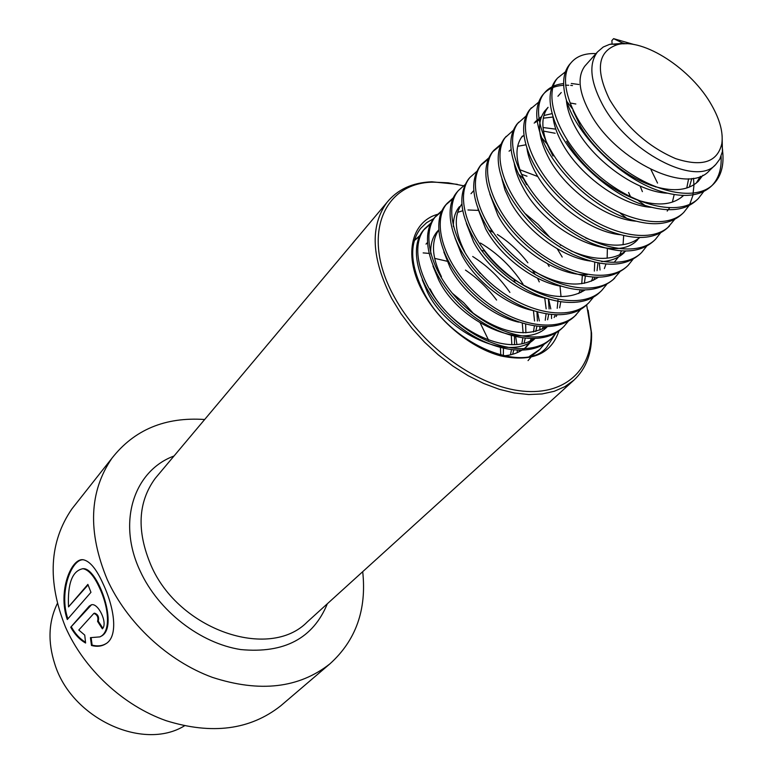 <?xml version="1.0" encoding="UTF-8"?>
<svg xmlns="http://www.w3.org/2000/svg" width="773" height="773" viewBox="0 0 773 773"><rect width="100%" height="100%" fill="white"/><g stroke="black" fill="none" stroke-linecap="round" stroke-linejoin="round"><path stroke-width="1.16" d="M76.624 502.943L71.966 508.827C49.288 541.776 47.134 581.209 65.502 627.125C84.035 669.186 123.1 705.507 166.089 720.678C211.889 734.939 250.123 729.973 280.783 705.778L281.99 704.744M68.526 606.892C67.473 583.528 72.266 570.803 82.885 568.706C88.663 569.691 94.248 576.146 99.62 588.079C108.713 607.298 111.302 631.918 99.891 636.894L90.431 637.648L91.485 645.484C96.847 646.895 101.524 646.402 105.495 643.986C118.926 636.759 114.211 607.423 103.176 584.011C96.683 569.411 90.141 561.353 83.542 559.816C71.464 557.091 57.434 591.548 67.299 619.531L90.953 592.331L87.871 584.398L68.526 606.892L88.064 584.939M204.671 419.507C165.219 416.811 134.318 429.691 111.988 458.147C89.146 491.464 87.542 531.892 107.186 579.421C126.946 623.009 167.847 661.06 212.362 677.361C259.767 692.753 298.958 688.241 329.926 663.843C355.87 640.45 366.798 609.733 362.711 571.682M463.423 185.762L448.205 182.815L433.701 182.157C383.012 182.167 360.373 236.403 394.472 297.141C419.874 344.091 473.723 384.345 518.47 390.607C563.343 397.09 592.514 370.74 591.132 331.414L586.63 304.842M457.287 184.312L431.778 181.79C412.318 182.573 397.303 189.54 386.742 202.7C369.813 226.547 371.484 258.511 391.766 298.6L401.023 313.732L412.019 328.361L424.522 342.168L438.262 354.846L452.939 366.112L468.225 375.736L483.782 383.514L499.261 389.302L514.354 392.984L528.732 394.539L542.115 393.95L554.26 391.283L564.928 386.626L573.962 380.113C586.205 368.576 592.079 352.971 591.577 333.279L588.108 310.253M84.74 635.106L78.798 630.043L93.852 613.424C97.292 614.651 98.538 617.318 97.582 621.415L102.365 628.836C108.143 623.328 98.2 602.602 91.407 604.795L89.262 606.119L70.71 627.232C74.739 634.43 79.706 639.696 85.6 643.02L84.74 635.106M94.374 613.221L94.557 613.153C97.987 614.371 99.224 617.018 98.258 621.115L97.582 621.415M98.258 621.115L102.838 628.227M91.514 604.766L70.71 627.232M71.425 627.009C75.252 633.85 79.938 638.933 85.513 642.257M91.146 637.793L92.122 645.117C97.466 646.508 102.113 645.996 106.085 643.59L106.307 643.445M83.078 559.768C71.435 559.246 58.68 592.369 67.879 618.873M92.122 645.117L91.485 645.484M82.576 568.696L83.706 568.686C98.19 568.764 119.554 628.594 100.722 636.421M609.588 99.533C595.075 69.493 597.761 51.173 617.637 44.583C643.513 37.616 691.825 69.251 711.74 105.321C719.934 119.815 723.306 132.579 721.837 143.604C717.489 162.224 702.087 167.219 675.612 158.61C648.016 146.706 626.004 127.014 609.588 99.533M722.127 135.69L722.417 151.585L719.76 159.19L715.846 164.398C696.289 187.907 626.449 151.508 601.809 103.215C590.205 80.653 588.755 63.56 597.481 51.936L603.259 47.008L609.588 44.37L623.26 43.356L626.632 43.752M184.38 725.886C142.937 751.337 71.445 718.349 54.806 664.084C47.665 641.909 48.506 621.734 57.318 603.568M452.447 293.344L463.694 302.736L473.627 313.674M480.255 323.075L488.555 340.12M622.835 43.819L625.657 43.732M715.527 164.707L709.479 170.533C688.047 195.675 616.922 161.19 591.065 114.839C578.88 93.156 576.842 76.865 584.939 65.985L585.992 64.806M702.879 175.239L698.29 181.307C688.656 190.255 674.307 192.042 655.243 186.651C627.473 178.669 595.635 152.561 580.465 126.299L572.996 110.568M667.534 193.221C637.406 192.11 595.094 161.924 576.977 130.077C570.6 119.09 567.073 109.109 566.396 100.132M651.562 207.348C621.579 205.666 580.707 176.167 563.159 145.015C557.188 134.608 553.787 125.071 552.966 116.423M552.985 156.03L547.091 143.952C541.139 127.989 541.467 115.776 548.076 107.312L544.82 110.954C536.481 122.066 538.076 138.309 549.622 159.673C566.599 190.139 606.08 218.952 635.85 221.184M570.851 103.118L575.846 103.997M535.138 121.805L541.477 116.646M543.892 115.515L552.144 113.612M620.39 234.741C590.872 231.977 552.772 203.821 536.336 174.041C531.128 164.765 527.988 156.156 526.935 148.203M534.172 123.071L540.636 119.11M543.284 118.201L553.024 117.003M526.539 184.641L523.543 178.872C515.176 160.243 514.808 145.971 522.442 136.038M542.984 127.516L555.806 129.149M637.822 239.524C615.733 265.052 546.955 233.311 523.311 188.139C518.461 179.433 515.465 171.287 514.316 163.712M521.504 137.265L523.988 135.343M543.448 131.101L555.14 133.256M590.195 261.023C561.343 257.245 525.891 230.402 510.518 201.975L505.011 190.11L501.948 178.988M509.069 151.189L511.079 149.576M517.639 146.31L525.901 144.802M549.313 149.054L549.864 149.266M587.335 274.57C557.739 276.55 514.915 247.698 497.976 215.541L489.84 194.023M519.823 169.702L537.805 176.544M560.927 286.242C532.906 281.517 500.005 255.95 485.657 228.866L477.985 208.836M521.495 174.244L526.993 176.205M546.617 298.455C519.079 293.296 487.415 268.357 473.569 241.949L466.361 223.436M464.641 251.602C454.524 231.388 453.596 215.522 461.868 203.995M559.884 244.394L560.512 245.428M532.51 310.427C505.494 304.842 475.057 280.531 461.694 254.79L454.988 237.813M453.374 226.624C453.239 218.353 455.268 211.686 459.462 206.633M524.606 213.135L538.056 224.267L549.883 237.369M518.596 322.148C492.14 316.147 462.921 292.465 450.041 267.4L443.847 251.998M457.606 212.382L462.747 210.739M467.965 209.976L478.332 210.391M441.431 276.715C431.894 257.341 430.957 241.833 438.62 230.19M547.081 326.882C523.65 351.3 459.297 322.66 438.591 279.787L432.938 265.999M430.754 253.873C430.31 244.732 432.387 237.388 436.977 231.832L438.61 230.006M497.358 234.499C509.011 241.891 519.176 251.322 527.872 262.801M537.496 278.193L539.274 281.903M534.732 338.748C510.963 362.605 447.596 334.322 427.343 291.962L422.271 279.816M434.6 258.356L447.084 261.235M700.386 176.35L696.183 183.162M691.835 178.495L689.361 187.085M683.274 195.762L683.612 195.443C673.331 204.922 658.016 206.488 637.657 200.12C607.723 188.776 584.03 169.181 566.59 141.314M688.608 178.785L686.762 188.023M682.984 195.424L681.554 197.26M674.191 194.564L672.384 202.101M669.534 207.947L667.196 211.087M639.841 237.524C627.048 247.553 608.96 247.689 585.548 237.939M640.131 186.071L642.392 191.636M628.594 192.487L630.633 196.96M625.763 251.012C612.612 260.887 594.331 260.83 570.918 250.829M624.284 252.568C618.593 258.037 611.057 261.052 601.665 261.612M623.676 235.562L623.057 244.722M621.444 250.877L619.724 254.829M618.516 256.936L614.293 262.192M598.35 277.256C581.711 288.145 559.826 285.923 532.694 270.589L535.264 274.521C516.045 262.656 500.556 247.814 488.797 230.006C472.061 202.371 469.259 180.911 480.381 165.615L488.246 159.083M488.797 230.006L492.633 232.113L488.72 225.561M607.365 248.597L607.153 258.192M605.993 264.028L604.351 268.598M597.944 262.897L597.046 270.685M595.026 277.207L593.596 280.193M584.997 290.01C566.387 301.373 542.665 297.818 513.832 279.343C502.208 271.236 492.42 261.825 484.487 251.099L481.337 250.143C460.689 219.986 456.437 196.274 468.593 178.988L470.003 177.394M594.756 262.211L594.35 271.081M593.007 277.092L591.461 281.169M585.354 276.135L584.369 283.295M582.156 289.991L580.881 292.532M480.226 273.41L470.206 260.752M582.33 275.536L581.76 283.72M580.243 289.904L578.803 293.508M560.01 286.068L561.024 296.639M560.754 301.799L559.652 307.828M557.033 314.843L556.106 316.553M546.279 326.911C525.022 338.168 499.59 332.815 470.013 310.862M558.029 299.731L557.207 308.311M555.333 314.804L554.135 317.529M548.357 298.784L549.12 308.939M548.724 314.253L547.613 319.761M544.781 326.931L544.047 328.245M533.805 338.777C507.842 357.551 449.355 328.844 430.136 288.938M544.743 298.059L546.153 308.852M546.096 313.857L545.236 320.264M543.177 326.911L542.115 329.221M536.945 311.799L537.409 320.998M536.877 326.457L535.766 331.472M532.732 338.796L532.182 339.743M531.041 341.511L527.225 346.024C521.128 351.87 513.204 355.145 503.465 355.851M533.438 310.736L534.539 320.969M534.365 326.119L533.457 331.994M531.215 338.796L530.297 340.709M529.254 342.584L525.543 347.55M525.64 324.302L525.872 332.834M525.215 338.439L524.113 342.98M520.876 350.449L520.529 351.029M522.297 323.356L523.108 332.854M522.819 338.149L521.872 343.521M519.446 350.469L518.683 351.995M514.48 336.545L514.518 344.449M513.726 350.188L512.654 354.285M511.301 335.695L511.842 344.516M511.426 349.937L510.47 354.846M503.455 348.526L503.349 355.822M500.421 347.773L500.778 355.203M623.26 43.356L613.598 38.65L611.878 40.573L612.09 43.79M621.888 42.689L625.28 43.732M721.083 156.291C721.76 168.62 718.784 178.302 712.165 185.346M722.571 150.687C724.253 165.248 721.151 176.466 713.276 184.332L711.392 186.119C700.609 196.033 684.52 198.004 663.137 192.042C623.376 181.104 577.421 136.831 566.783 101.369C561.874 85.436 562.715 73.222 569.334 64.729L570.841 63.038M697.294 199.492L696.55 200.246C685.013 210.778 667.804 212.507 644.904 205.425C607.356 193.733 565.546 153.518 554.067 119.68C548.163 102.413 548.772 89.175 555.893 79.967L557.391 78.286M682.714 213.377L681.989 214.111C669.65 225.291 651.243 226.711 626.787 218.363C591.674 206.101 553.903 169.847 541.776 137.894C534.742 119.206 535.061 104.877 542.714 94.915C547.526 89.098 554.502 85.88 563.643 85.281M565.498 85.204L568.764 85.252M570.696 85.378L572.513 85.561M674.713 219.319L667.698 227.706C654.46 239.572 634.817 240.616 608.738 230.837C576.3 218.208 542.501 185.829 529.94 156.059C521.601 135.845 521.553 120.356 529.776 109.582L540.037 101.012M650.924 169.529L657.543 183.095M654.373 240.355L653.668 241.05C639.445 253.641 618.448 254.23 590.698 242.799C558.29 227.204 534.269 204.343 518.615 174.225C508.75 152.397 508.238 135.652 517.089 123.98L525.959 116.095M640.585 253.467L639.909 254.153C624.536 267.526 602.09 267.535 572.59 254.191C544.182 239.514 522.616 218.952 507.88 192.496C496.189 168.92 495.106 150.793 504.624 138.116L513.311 130.318M627.058 266.347L626.391 267.014C609.646 281.237 585.596 280.522 554.231 264.868C530.143 251.36 511.349 233.407 497.851 211C483.946 185.51 482.13 165.837 492.391 151.991L500.44 145.401M549.545 149.537L550.192 149.846M619.733 271.97L613.124 279.633C594.688 294.851 568.735 293.151 535.264 274.521M600.737 291.402L600.099 292.039C583.605 308.852 547.052 304.929 515.214 282.657C501.841 273.333 490.546 262.501 481.337 250.143M587.924 303.596L587.296 304.214C568.657 323.462 524.616 315.529 490.981 286.281L478.545 274.328C451.258 245.234 442.571 208.555 456.998 192.129L458.408 190.544M581.045 308.987L574.726 316.176C555.159 335.627 510.286 327.008 476.506 296.735C442.745 266.84 429.508 223.861 445.615 205.038L452.997 198.69M557.227 248.771L562.203 257.061M562.976 327.337L562.377 327.926C542.762 347.415 498.112 339.057 464.641 309.045C431.189 279.42 418.251 236.625 434.436 217.725L441.663 211.444M547.584 263.854L549.11 266.443M550.83 338.903L550.241 339.482C530.578 358.991 486.149 350.884 452.988 321.133C419.845 291.769 407.207 249.157 423.449 230.19L430.532 223.967M538.887 350.266L531.834 355.783M414.434 240.451L420.512 235.726M480.439 243.022C497.58 253.273 511.784 266.985 523.031 284.174M472.69 256.481C487.405 265.815 499.812 277.797 509.909 292.407M465.462 270.086C477.482 278.241 487.85 288.232 496.566 300.069M613.598 38.65L634.314 44.602M713.276 184.332C694.492 203.144 647.397 191.433 610.071 158.146C572.793 125.236 555.913 80.489 571.025 62.797C576.552 56.197 584.871 53.124 595.993 53.598M703.768 191.453L698.386 198.497C679.496 217.406 632.623 206.033 595.674 173.075C558.782 140.493 542.317 95.92 557.555 78.073L565.401 71.821M693.507 178.244L693.922 184.757M693.932 185.501L692.85 195.608L689.738 204.352M689.101 205.521L683.786 212.391C664.799 231.378 618.139 220.353 581.576 187.713C545.052 155.45 528.983 111.041 544.347 93.06C548.82 87.62 555.236 84.46 563.594 83.581M571.295 83.484L578.938 84.499M669.466 226.025C650.383 245.089 603.945 234.393 567.74 202.062C531.582 170.108 515.9 125.873 531.38 107.766M660.577 232.857L655.407 239.398C636.237 258.53 590.021 248.162 554.183 216.131C518.374 184.486 503.078 140.425 518.664 122.202M646.711 246.143L641.609 252.529C622.362 271.729 576.368 261.67 540.878 229.939C505.426 198.593 490.488 154.706 506.17 136.367M633.097 259.177L628.072 265.419C608.747 284.677 562.966 274.917 527.824 243.485C492.71 212.43 478.129 168.717 493.908 150.271L500.894 144.28M614.767 278.067C595.374 297.383 549.825 287.914 515.021 256.771C480.246 226.006 466.003 182.476 481.869 163.924L488.71 157.992M606.602 284.532L601.713 290.493C582.253 309.857 536.926 300.678 502.45 269.816C468.003 239.33 454.099 195.975 470.052 177.336L476.748 171.451M599.336 263.149L600.051 270.019M593.712 296.871L588.891 302.707C569.372 322.109 524.258 313.2 490.111 282.609C455.993 252.413 442.407 209.232 458.437 190.506L465.008 184.689M576.291 314.688C556.724 334.139 511.823 325.491 478.004 295.18C444.204 265.245 430.928 222.257 447.036 203.444L453.471 197.685M568.599 320.882L563.913 326.467C544.298 345.946 499.619 337.559 466.109 307.519C432.619 277.855 419.652 235.04 435.827 216.15L442.137 210.459M556.367 332.574L551.748 338.043C532.095 357.551 487.637 349.415 454.437 319.636C421.256 290.242 408.569 247.602 424.812 228.644L431.005 223.011M548.637 299.083L550.801 308.92M551.429 314.553L551.564 318.573M544.347 344.062L539.796 349.425L529.505 356.382M414.463 240.355L420.068 235.35M537.535 311.963L539.332 320.94M539.873 326.747L539.94 330.139M532.529 355.358L528.046 360.605M423.15 252.906L428.822 253.37M515.707 336.835L516.905 344.285M517.263 350.42L517.234 352.662M433.779 218.566L426.609 222.692L420.744 228.286C408.975 243.524 410.105 265.12 424.126 293.102C450.746 345.096 524.278 374.267 546.559 347.521L555.024 334.419M437.441 214.343C410.482 222.035 403.042 256.965 423.43 293.006C439.595 322.331 471.53 348.227 500.74 355.909C531.901 362.411 551.313 354.053 558.976 330.815M386.742 202.7L155.238 478.361C137.913 502.064 136.492 531.051 150.996 565.324C178.669 630.101 269.429 660.828 307.316 621.917L573.962 380.113M174.012 456.012C134.087 470.641 116.839 521.939 140.203 571.112C158.475 610.97 200.275 643.378 240.828 649.571C284.28 653.649 313.123 638.372 327.356 603.742M89.987 605.906L89.262 606.119M71.966 508.827L111.988 458.147M433.701 182.157L431.778 181.79M591.132 331.414L591.577 333.279M280.783 705.778L329.926 663.843M94.557 613.153L93.852 613.424M106.085 643.59L105.495 643.986M83.706 568.686L82.885 568.706M617.637 44.583L610.757 44.071M597.481 51.936L584.939 65.985M561.256 92.528L557.932 96.248M473.81 190.554L470.999 193.694M427.295 242.693L426.029 244.104M527.225 346.024L524.307 348.836M721.837 143.604L722.62 150.377M569.334 64.729L571.025 62.797M696.55 200.246L698.386 198.497M555.893 79.967L557.555 78.073M681.989 214.111L683.786 212.391M542.714 94.915L544.347 93.06M653.668 241.05L655.407 239.398M639.909 254.153L641.609 252.529M626.391 267.014L628.072 265.419M492.391 151.991L493.908 150.271M480.381 165.615L481.869 163.924M600.099 292.039L601.713 290.493M468.593 178.988L470.052 177.336M587.296 304.214L588.891 302.707M456.998 192.129L458.437 190.506M445.615 205.038L447.036 203.444M562.377 327.926L563.913 326.467M434.436 217.725L435.827 216.15M550.241 339.482L551.748 338.043M423.449 230.19L424.812 228.644M538.317 350.826L539.796 349.425M655.243 186.651L655.794 187.027M572.378 108.722L566.783 101.369M637.657 200.12L644.904 205.425M620.246 213.203L626.787 218.363M547.091 143.952L541.776 137.894M523.543 178.872L518.615 174.225M513.832 279.343L515.214 282.657"/></g></svg>

